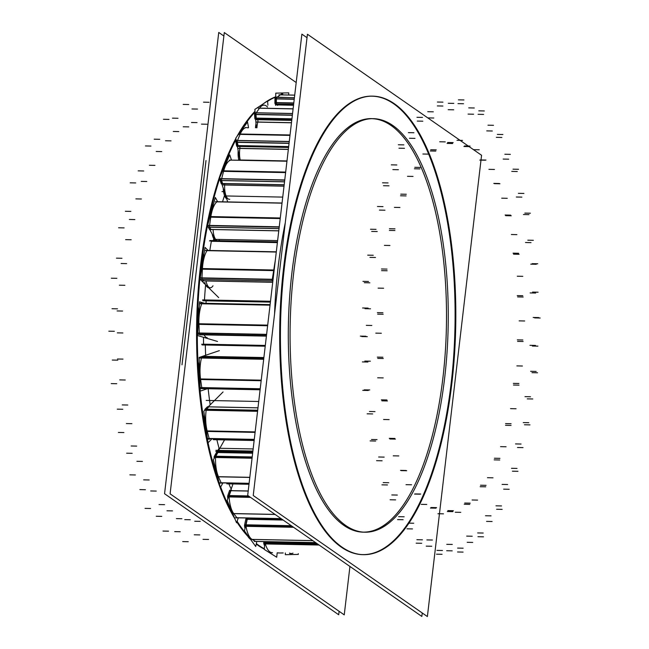 <?xml version="1.0" encoding="UTF-8"?>
<svg xmlns="http://www.w3.org/2000/svg" width="649" height="649" viewBox="0 0 649 649"><rect width="100%" height="100%" fill="white"/><g stroke="black" fill="none" stroke-linecap="round" stroke-linejoin="round"><path stroke-width="0.97" d="M279.646 552.989A229.316 87.583 -88.8 0 1 277.18 552.843A229.316 87.583 -88.8 0 0 282.477 552.924A229.316 87.583 -88.8 0 1 280.003 552.989M264.265 549.078A229.316 87.583 -88.8 0 1 258.213 545.485A229.316 87.583 91.2 0 1 256.25 544.057A229.316 87.583 91.2 0 0 258.213 545.485A229.316 87.583 -88.8 0 0 264.265 549.078M275.736 96.766A229.316 87.583 91.2 0 0 263.153 103.905A229.316 87.583 91.2 0 1 275.736 96.766M255.016 111.239A229.316 87.583 91.2 0 0 236.82 136.696A229.316 87.583 91.2 0 1 255.016 111.239M235.871 138.415A229.316 87.583 91.2 0 0 234.857 518.754A229.316 87.583 91.2 0 1 235.871 138.415M236.861 521.991A229.316 87.583 91.2 0 0 247.894 536.407A229.316 87.583 91.2 0 1 236.861 521.991M224.505 195.463A206.82 78.991 91.2 0 0 222.55 201.823A206.82 78.991 91.2 0 1 224.505 195.463M213.732 238.613A206.82 78.991 91.2 0 0 213.359 240.601A206.82 78.991 91.2 0 1 213.732 238.613M206.139 300.828A206.82 78.991 91.2 0 0 206.001 303.318A206.82 78.991 91.2 0 1 206.139 300.828M205.311 345A206.82 78.991 91.2 0 0 205.644 355.279A206.82 78.991 91.2 0 1 205.311 345M208.151 388.743A206.82 78.991 91.2 0 0 210.195 404.822A206.82 78.991 91.2 0 1 208.151 388.743M216.766 439.316A206.82 78.991 91.2 0 0 219.054 448.264L253.151 448.954L219.054 448.264A206.82 78.991 91.2 0 1 216.766 439.316M364.121 532.18A206.82 78.991 -88.8 0 0 445.328 351.49A206.82 78.991 -88.8 0 0 390.901 125.379A206.82 78.991 91.2 0 0 372.461 118.645M371.569 118.613A206.82 78.991 91.2 0 0 289.559 298.142A206.82 78.991 91.2 0 0 343.905 525.406A206.82 78.991 -88.8 0 0 363.229 532.172M285.276 222.761A229.316 87.583 91.2 0 0 274.568 313.913A229.316 87.583 91.2 0 1 285.276 222.761M372.388 96.133A229.316 87.583 91.2 0 1 393.456 103.629A229.316 87.583 -88.8 0 1 453.748 355.133A229.316 87.583 -88.8 0 1 363.14 554.668M362.775 554.66A229.316 87.583 -88.8 0 1 341.35 547.164A229.316 87.583 91.2 0 1 281.09 295.181A229.316 87.583 91.2 0 1 372.023 96.125M203.567 344.181L265.311 345.43L203.567 344.181A211.323 80.711 -88.8 0 1 203.478 337.293M211.363 241.282L277.391 242.621L211.363 241.282A211.323 80.711 -88.8 0 0 209.814 250.473M292.991 553.135A23.997 9.167 91.2 0 1 289.511 553.062A23.997 9.167 91.2 0 0 291.239 553.54L289.803 553.508M265.319 541.639L265.222 542.564A1.501 0.576 -88.8 0 0 265.238 543.513A1.501 0.576 -88.8 0 1 265.222 542.564L265.319 541.639M263.875 543.83L265.311 543.854A23.997 9.167 91.2 0 0 272.207 552.713L270.763 552.688M250.717 518.145A13.134 5.014 91.2 0 0 250.717 518.226L281.423 518.851L250.717 518.226A1.501 0.576 91.2 0 1 250.701 518.454A1.501 0.576 91.2 0 0 250.717 518.226A13.134 5.014 91.2 0 1 250.717 518.145M247.91 518.429A1.501 0.576 -88.8 0 0 247.293 519.095A1.501 0.576 -88.8 0 1 247.788 518.397L246.352 518.364A1.501 0.576 91.2 0 0 245.801 519.289L283.142 520.044M282.98 519.93L247.261 519.208L246.044 524.903A1.501 0.576 -88.8 0 0 245.971 525.828A1.501 0.576 -88.8 0 1 246.044 524.903L247.261 519.208L282.98 519.93L245.825 519.176M293.421 527.183L246.012 526.225A23.997 9.167 91.2 0 0 252.137 539.441L255.568 541.404L252.137 539.441L312.81 540.666L252.137 539.441A23.997 9.167 91.2 0 1 246.012 526.225L244.576 526.201M229.503 490.693L230.947 490.725A1.501 0.576 -88.8 0 1 231.385 490.214L229.949 490.182A1.501 0.576 91.2 0 0 229.47 490.79M248.202 491.074L230.947 490.725L229.251 495.552L230.947 490.725A1.501 0.576 -88.8 0 1 231.636 490.36M229.097 496.404A1.501 0.576 -88.8 0 1 229.219 495.649A1.501 0.576 -88.8 0 0 229.097 496.404M227.661 496.801L229.105 496.834A23.997 9.167 91.2 0 0 233.77 513.643L236.885 517.715A1.501 0.576 -88.8 0 0 237.128 517.87L235.692 517.837M216.442 452.507L217.886 452.54A1.501 0.576 -88.8 0 1 218.218 452.264L216.782 452.239A1.501 0.576 91.2 0 0 216.401 452.58M217.886 452.54L215.817 456.215A1.501 0.576 -88.8 0 0 215.598 456.945A1.501 0.576 -88.8 0 1 215.817 456.215L217.886 452.54L252.648 453.237M214.113 457.35L215.557 457.383A23.997 9.167 91.2 0 0 218.494 476.804L221.114 482.759A1.501 0.576 -88.8 0 0 221.471 483.107L220.027 483.075M207.396 406.842L208.84 406.866A1.501 0.576 -88.8 0 1 209.051 406.769L207.615 406.736A1.501 0.576 91.2 0 0 207.356 406.882M208.84 406.866L206.52 409.186A1.501 0.576 -88.8 0 0 206.244 409.746A1.501 0.576 -88.8 0 1 206.52 409.186L208.84 406.866L257.978 407.856M204.719 410.136L206.163 410.168A23.997 9.167 91.2 0 0 207.209 431.074L209.173 438.562A1.501 0.576 -88.8 0 0 209.619 439.17L208.183 439.146M202.95 356.325L263.883 357.55L204.346 356.366L201.904 357.193A1.501 0.576 -88.8 0 0 201.596 357.55A1.501 0.576 -88.8 0 1 201.904 357.193L204.346 356.366L263.883 357.567L202.902 356.342M263.697 359.181L201.466 357.932A23.997 9.167 91.2 0 0 200.557 379.113L201.758 387.696L200.557 379.113L261.206 380.338L200.557 379.113A23.997 9.167 91.2 0 1 201.466 357.932L200.03 357.899M200.865 388.597L202.269 388.621A1.501 0.576 -88.8 0 1 201.79 387.867A1.501 0.576 -88.8 0 0 202.35 388.605M202.237 303.253A1.501 0.576 -88.8 0 0 201.92 303.391A1.501 0.576 -88.8 0 1 202.172 303.245L270.106 304.616M270.049 305.087L201.75 303.708A23.997 9.167 91.2 0 0 198.935 323.932L199.3 333.107L198.935 323.932L267.672 325.319L198.935 323.932A23.997 9.167 91.2 0 1 201.75 303.708L200.306 303.675M266.447 335.72L199.787 334.373A1.501 0.576 -88.8 0 1 199.316 333.294A1.501 0.576 -88.8 0 0 199.787 334.373L201.255 334.811L199.787 334.373L266.447 335.72L198.343 334.349M204.175 334.884A13.134 5.014 91.2 0 0 207.169 337.65M207.331 250.425A1.501 0.576 -88.8 0 0 207.266 250.425A1.501 0.576 -88.8 0 1 207.299 250.417L205.863 250.392M276.279 252.047L206.99 250.652A23.997 9.167 91.2 0 0 202.431 268.743L201.944 277.983L202.431 268.743L273.732 270.179L202.431 268.743A23.997 9.167 91.2 0 1 206.99 250.652L205.546 250.619M200.849 279.5L202.285 279.532A1.501 0.576 -88.8 0 1 201.936 278.17A1.501 0.576 -88.8 0 0 202.285 279.532L203.656 280.879A1.501 0.576 -88.8 0 0 203.851 280.968L202.415 280.944M212.986 285.803A13.134 5.014 91.2 0 1 206.041 281.017A13.134 5.014 91.2 0 0 210.268 287.775M282.023 203.161L216.88 201.847A23.997 9.167 91.2 0 0 210.844 216.75L209.53 225.519L210.844 216.75L280.263 218.153L210.844 216.75A23.997 9.167 91.2 0 1 216.88 201.847L215.436 201.815M208.28 227.223L209.716 227.255A1.501 0.576 -88.8 0 1 209.505 225.698A1.501 0.576 -88.8 0 0 209.716 227.255L210.909 229.438A1.501 0.576 -88.8 0 0 211.225 229.697L209.781 229.665A1.501 0.576 91.2 0 1 209.432 229.34M213.099 229.73A13.134 5.014 91.2 0 0 217.334 240.682A13.134 5.014 91.2 0 1 213.099 229.73M229.568 160.068L286.947 161.22L230.841 160.125A23.997 9.167 91.2 0 0 223.686 170.979L221.617 178.767L223.686 170.979L285.657 172.228L223.686 170.979A23.997 9.167 91.2 0 1 230.841 160.125L229.405 160.092M220.206 180.552L221.642 180.584A1.501 0.576 -88.8 0 1 221.585 178.921A1.501 0.576 -88.8 0 0 221.642 180.584L222.591 183.472A1.501 0.576 -88.8 0 0 223.005 183.975L221.56 183.943A1.501 0.576 91.2 0 1 221.122 183.359M229.77 199.284A13.134 5.014 91.2 0 1 224.676 184.868A1.501 0.576 91.2 0 0 224.619 184.008A1.501 0.576 91.2 0 1 224.676 184.868A13.134 5.014 91.2 0 0 229.381 199.316M245.217 127.569L246.661 127.593A23.997 9.167 91.2 0 0 240.211 134.092L237.51 140.435L240.211 134.092L290.022 135.089L240.211 134.092A23.997 9.167 91.2 0 1 248.04 127.902M235.928 142.212L237.372 142.236A1.501 0.576 -88.8 0 1 237.461 140.565A1.501 0.576 -88.8 0 0 237.372 142.236L238.013 145.668A1.501 0.576 -88.8 0 0 238.499 146.463L288.562 147.477M288.351 149.319L239.887 148.345A1.501 0.576 91.2 0 0 239.627 146.487A1.501 0.576 91.2 0 1 239.887 148.345A13.134 5.014 91.2 0 0 240.292 160.279A13.134 5.014 91.2 0 1 239.887 148.345L238.443 148.313M262.626 105.122L264.062 105.146A23.997 9.167 91.2 0 0 259.454 108.221L256.282 112.764A1.501 0.576 -88.8 0 0 255.982 114.443L256.282 118.215A1.501 0.576 -88.8 0 0 256.712 119.319L257.466 119.692L256.712 119.319A1.501 0.576 -88.8 0 1 256.282 118.215L255.982 114.443A1.501 0.576 -88.8 0 1 256.282 112.764L259.454 108.221L293.097 108.902L259.454 108.221A23.997 9.167 91.2 0 1 267.534 107.044M291.474 122.685L257.831 122.012A1.501 0.576 91.2 0 0 257.499 119.708L291.742 120.398L257.499 119.708A1.501 0.576 91.2 0 1 257.831 122.012L256.396 121.98M257.807 122.109A13.134 5.014 91.2 0 0 256.931 127.804A13.134 5.014 91.2 0 1 257.807 122.109M281.39 93.983L282.834 94.008A23.997 9.167 91.2 0 0 280.303 94.876L276.839 97.358A1.501 0.576 -88.8 0 0 276.393 98.81L276.336 102.704A1.501 0.576 -88.8 0 0 276.652 104.059L277.342 104.895L276.652 104.059A1.501 0.576 -88.8 0 1 276.336 102.704L276.393 98.81A1.501 0.576 -88.8 0 1 276.839 97.358L280.303 94.876L294.711 95.168L280.303 94.876M277.594 105.422A1.501 0.576 91.2 0 0 277.374 104.935L293.518 105.268L277.374 104.935A1.501 0.576 91.2 0 1 277.594 105.422M264.248 548.713A229.316 87.583 91.2 0 1 256.355 543.586A229.316 87.583 91.2 0 0 264.297 548.738M277.537 552.826A229.316 87.583 91.2 0 0 280.368 552.997A229.316 87.583 91.2 0 0 283.207 552.94M275.736 97.058A229.316 87.583 91.2 0 0 267.591 101.293M255.073 111.961A229.316 87.583 91.2 0 0 242.247 128.778M236.066 139.43A229.316 87.583 91.2 0 0 224.716 164.489M222.047 171.693A229.316 87.583 91.2 0 0 220.993 174.695M219.881 178.004A229.316 87.583 91.2 0 0 210.868 210.089M209.489 216.182A229.316 87.583 91.2 0 0 201.612 262.691M201.117 266.877A229.316 87.583 91.2 0 0 197.507 318.505M197.442 321.369A229.316 87.583 91.2 0 0 198.618 373.289M198.902 377.345A229.316 87.583 91.2 0 0 204.597 424.616M205.66 430.636A229.316 87.583 91.2 0 0 207.85 441.701M208.069 442.732A229.316 87.583 91.2 0 0 215.07 470.16M217.358 477.461A229.316 87.583 91.2 0 0 219.086 482.564M220.676 486.985A229.316 87.583 91.2 0 0 229.446 507.486M237.12 521.261A229.316 87.583 91.2 0 0 246.92 534.541M296.195 82.537L224.286 32.564L170.095 493.84L344.246 614.871L349.933 566.463M397.366 129.102A206.82 78.991 91.2 0 0 373.345 118.653A206.82 78.991 91.2 0 0 290.93 304.632A206.82 78.991 91.2 0 0 350.468 528.343M307.018 37.699L301.882 34.129L247.691 495.398L421.842 616.436L422.248 612.981M336.872 543.083A229.316 87.583 91.2 0 0 363.505 554.676A229.316 87.583 91.2 0 0 454.884 348.464A229.316 87.583 91.2 0 0 388.873 100.425M399.386 107.734A229.316 87.583 91.2 0 0 372.753 96.141A229.316 87.583 91.2 0 0 281.374 302.353A229.316 87.583 91.2 0 0 347.385 550.393M253.232 495.511L427.383 616.55L481.566 155.273L307.423 34.235L253.232 495.511M337.975 518.924A206.82 78.991 91.2 0 0 365.006 532.212A206.82 78.991 91.2 0 0 447.64 341.999A206.82 78.991 91.2 0 0 384.719 121.055M164.554 493.727L338.705 614.765L339.111 611.301L338.705 614.765L339.111 611.301L338.705 614.765L339.111 611.301L338.705 614.765L339.111 611.301L338.705 614.765L339.111 611.301L338.705 614.765L164.554 493.727L218.745 32.45L223.881 36.02L218.745 32.45L223.881 36.02L218.745 32.45L223.881 36.02L218.745 32.45L223.881 36.02L218.745 32.45L223.881 36.02L218.745 32.45L164.554 493.727L338.705 614.765L164.554 493.727L218.745 32.45L164.554 493.727L338.705 614.765L164.554 493.727L218.745 32.45L164.554 493.727L338.705 614.765L164.554 493.727L218.745 32.45L164.554 493.727L338.705 614.765L164.554 493.727L218.745 32.45L164.554 493.727M182.004 364.827L206.001 160.514L182.004 364.827M248.997 484.276L226.842 483.829M252.899 451.063L215.914 450.317M252.769 452.166L215.833 451.42M265.303 345.511L201.717 344.23M265.214 346.209L202.034 344.935M270.495 301.266L202.61 299.895M205.011 282.745L204.232 282.729M270.398 302.126L202.861 300.763M205.206 283.378L203.867 283.353M277.472 241.89L209.935 240.528M277.423 242.312L209.538 240.949M298.297 553.678L298.289 554.408L285.317 554.692L285.341 552.98M277.188 552.818L276.709 557.24L264.232 549.395L265.068 541.631M264.597 545.996A23.997 9.167 -88.8 0 1 263.77 543.481L318.456 544.584M316.882 543.489L263.794 542.418A1.501 0.576 91.2 0 0 263.794 543.481M319.097 545.03L263.9 543.919M263.883 541.607L263.77 542.661L317.239 543.74M256.801 541.469L255.73 546.499L244.47 530.979L247.228 518.072M250.628 539.368L312.761 540.625M254.197 541.412L315.674 542.653M250.49 539.287A23.997 9.167 -88.8 0 1 246.725 534.095M245.006 528.473A23.997 9.167 -88.8 0 1 244.511 525.795L292.829 526.769M291.304 525.714L244.632 524.773A1.501 0.576 91.2 0 0 244.535 525.795M293.575 527.288L244.592 526.307M291.62 525.933L244.584 524.984L245.849 519.062L282.81 519.808M238.297 517.894L236.569 522.818L227.182 500.533L232.983 483.951M233.129 514.665L232.269 513.529L275.014 514.389M235.506 517.772L281.195 518.689M232.48 513.797A23.997 9.167 -88.8 0 1 228.513 503.689M227.807 498.732A23.997 9.167 -88.8 0 1 227.637 496.371L249.727 496.818M250.538 497.377L227.669 496.915M227.848 495.438A1.501 0.576 91.2 0 0 227.661 496.371M248.608 496.039L227.775 495.617L229.535 490.595L248.21 490.977M222.834 483.132L220.344 487.577L213.367 459.808L224.773 439.478M218.405 479.83L217.001 476.658L249.816 477.315M219.727 482.848L249.094 483.44M217.18 477.056A23.997 9.167 -88.8 0 1 214.186 463.045M214.089 458.535A23.997 9.167 -88.8 0 1 214.129 456.912L252.12 457.683M252.055 458.235L214.113 457.472M214.413 456.125A1.501 0.576 91.2 0 0 214.154 456.912M252.201 457.026L214.332 456.263L216.482 452.434L252.656 453.164M211.59 439.211L207.996 442.805L203.843 411.182L223.045 391.972M254.27 439.373L207.712 438.432M207.136 436.25L205.725 430.895L255.154 431.893M207.777 438.683L254.246 439.616M204.313 414.743A23.997 9.167 -88.8 0 0 205.863 431.398L255.098 432.396M204.695 410.322A23.997 9.167 -88.8 0 1 204.776 409.714L257.629 410.785M257.572 411.32L204.711 410.249M205.125 409.121A1.501 0.576 91.2 0 0 204.8 409.714M257.694 410.265L205.035 409.203L207.445 406.793L257.978 407.815M207.331 388.727L200.241 391.12L199.146 357.469L219.346 350.647M260.217 388.759L200.306 387.55M200.07 385.871L199.089 378.911L261.231 380.168M200.346 387.834L260.184 389.043M199.284 361.68A23.997 9.167 -88.8 0 0 199.178 379.487L261.158 380.736M200.119 357.518L263.737 358.8M263.681 359.286L200.006 358.005M200.411 357.177L263.778 358.443M217.545 341.471L197.531 335.525L199.567 301.801L204.573 303.294M198.294 334.332L266.455 335.711M199.86 334.795L266.398 336.125M266.609 334.349L197.856 332.961M197.791 331.225L197.483 323.721L267.696 325.133M197.872 333.262L266.577 334.649M199.259 306.896A23.997 9.167 -88.8 0 0 197.515 324.338L267.623 325.749M200.436 303.367L270.089 304.77M202.066 303.27L200.841 303.245M270.041 305.168L200.281 303.764M218.697 297.623L200.022 279.24L205.06 247.415L208.134 250.433M208.645 287.734A13.134 5.014 -88.8 0 1 205.822 284.952M200.809 279.459L272.28 280.903M202.261 280.887L272.726 282.315M272.296 279.289L200.509 277.837M200.638 275.298L200.995 268.532L274.17 270.008M200.492 278.137L272.247 279.589M204.111 253.426A23.997 9.167 -88.8 0 0 200.971 269.148L274.097 270.625M205.692 250.392L276.304 251.812M272.823 281.439L272.069 280.692L275.33 260.103M215.817 240.649L207.566 225.544L215.322 197.458L217.65 201.725M215.801 240.625A13.134 5.014 -88.8 0 1 212.134 233.916M278.77 230.874L209.505 229.47L208.24 227.158L279.038 228.586M279.24 226.817L208.11 225.381M208.069 226.477A1.501 0.576 91.2 0 0 208.313 227.288M208.686 221.479L209.424 216.547L280.279 217.975M208.061 225.665L279.208 227.101M213.472 204.151A23.997 9.167 -88.8 0 0 209.343 217.139L280.214 218.567M215.598 201.677L282.039 203.023M227.702 201.928L219.735 177.558L229.754 154.851L231.474 160.1M226.688 198.845A13.134 5.014 -88.8 0 1 223.207 188.194M223.224 184.957L284.019 186.182M284.181 184.803L221.179 183.537L220.173 180.471L284.538 181.769M284.749 179.943L220.206 178.637M284.716 180.195L220.149 178.84A1.501 0.576 91.2 0 0 220.23 180.641M221.633 173.251L222.282 170.792L285.674 172.074M226.736 161.682A23.997 9.167 -88.8 0 0 222.145 171.32L285.609 172.602M239.968 160.271L235.806 138.075L247.512 122.053L248.559 127.634M238.856 160.254A13.134 5.014 -88.8 0 1 238.175 150.682M238.426 148.418L288.334 149.432M288.667 146.585L236.552 145.538A1.501 0.576 91.2 0 0 237.055 146.431L237.072 146.431M238.418 146.447L237.136 146.423A1.501 0.576 91.2 0 1 237.055 146.431M288.643 146.796L236.593 145.749L235.903 142.107L289.065 143.178M289.048 143.38L235.944 142.309A1.501 0.576 91.2 0 1 236.106 140.33M243.002 128.226A23.997 9.167 -88.8 0 0 238.8 133.978L290.03 134.968M236.195 140.119L236.017 140.533L289.251 141.612M238.637 134.359L289.981 135.398M256.347 127.788L254.862 109.381L267.566 100.984L267.907 105.227M255.495 127.772A13.134 5.014 -88.8 0 1 256.006 123.643M256.014 119.667L291.75 120.381M256.363 122.077L291.466 122.783M256.104 119.7L255.227 119.262L291.79 120M291.928 118.816L254.83 118.069A1.501 0.576 91.2 0 0 255.317 119.302M291.904 119.051L254.846 118.296L254.53 114.297L292.375 115.06M292.342 115.287L254.546 114.532A1.501 0.576 91.2 0 1 254.879 112.683M258.075 108.099L293.105 108.805M255.106 112.358L254.781 112.829L292.545 113.591M275.614 105.381L275.784 93.14L288.756 92.856L288.74 94.129M275.89 104.862L293.526 105.219M275.971 104.96L275.168 103.978L293.632 104.351M293.794 102.94L274.9 102.558A1.501 0.576 91.2 0 0 275.249 104.075M293.77 103.175L274.9 102.793L274.957 98.664L294.248 99.054M294.224 99.289L274.957 98.899A1.501 0.576 91.2 0 1 275.444 97.301M278.924 94.803L294.711 95.119M275.736 97.09L294.403 97.764M204.467 299.935A211.323 80.711 -88.8 0 1 205.603 284.733M217.959 450.357L219.054 448.264M231.182 489.103A211.323 80.711 -88.8 0 1 228.854 483.87M393.456 103.629A229.316 87.583 -88.8 0 1 451.128 383.583A229.316 87.583 -88.8 0 1 341.35 547.164A229.316 87.583 91.2 0 1 283.678 267.201A229.316 87.583 91.2 0 1 393.456 103.629M390.901 125.379A206.82 78.991 -88.8 0 1 442.918 377.88A206.82 78.991 -88.8 0 1 343.905 525.406A206.82 78.991 91.2 0 1 291.888 272.913A206.82 78.991 91.2 0 1 390.901 125.379M228.594 483.262L249.07 483.675M217.634 450.974L252.826 451.688M204.459 300.016L270.487 301.347M371.836 325.482L366.296 325.368L371.836 325.482M223.54 191.609L221.99 191.577M254.14 440.501L213.245 439.673M258.724 401.488L206.179 400.425M479.262 149.781L473.721 149.668M483.594 114.419L478.053 114.305M484.332 110.955L478.792 110.841M493.508 125.306L487.967 125.192M492.291 131.001L486.75 130.887M485.971 160.06L480.43 159.946M485.33 160.206L479.781 160.1M494.465 169.462L488.916 169.348M501.864 137.458L496.323 137.345M502.894 134.521L497.353 134.416M510.382 154.357L504.841 154.243M508.694 159.183L503.153 159.07M499.965 183.756L494.424 183.643M499.332 183.497L493.792 183.391M507.258 198.302L501.709 198.188M517.294 171.523L511.753 171.409M518.551 169.284L513.01 169.17M523.93 193.451L518.381 193.337M521.861 197.126L516.32 197.02M511.225 215.784L505.685 215.671M510.641 215.135L505.1 215.022M516.896 234.63L511.355 234.516M528.992 214.632L523.443 214.519M530.395 213.221L524.854 213.107M533.348 240.308L527.807 240.195M531.028 242.629L525.487 242.515M519.111 254.278L513.57 254.173M518.608 253.28L513.067 253.167M522.826 276.336L517.285 276.223M536.269 264.273L530.728 264.159M537.753 263.77L532.204 263.664M538.102 292.212L532.553 292.099M535.66 293.04L530.119 292.926M523.151 297.015L517.61 296.901M522.761 295.717L517.221 295.603M524.692 320.987L519.151 320.874M538.711 317.572L533.17 317.458M540.179 318.01L534.638 317.896M537.907 346.144L532.367 346.039M535.49 345.43L529.949 345.317M523.11 341.496L517.569 341.382M522.859 339.979L517.318 339.865M522.404 366.004L516.855 365.89M536.171 371.423L530.622 371.309M537.542 372.769L532.002 372.664M532.78 398.973L527.239 398.867M530.525 396.758L524.984 396.644M519.005 385.141L513.464 385.027M518.9 383.494L513.351 383.381M516.077 408.756L510.528 408.643M528.797 422.702L523.256 422.588M529.99 424.884L524.449 424.771M523.021 447.623L517.48 447.518M521.058 444.038L515.517 443.924M511.055 425.419L505.514 425.306M511.104 423.732L505.563 423.619M506.082 446.763L500.541 446.65M517.018 468.424L511.477 468.31M517.967 471.312L512.426 471.198M509.189 489.273L503.648 489.168M507.632 484.519L502.091 484.405M499.738 459.979L494.197 459.865M499.941 458.356L494.4 458.243M493.005 477.818L487.464 477.705M501.523 505.936L495.982 505.822M502.164 509.36L496.623 509.254M492.096 521.504L486.555 521.39M491.042 515.858L485.493 515.744M485.703 486.815L480.163 486.709M486.052 485.347L480.503 485.241M477.607 500.111L472.066 499.998M483.205 533.048L477.664 532.943M483.513 536.82L477.972 536.707M472.732 542.426L467.191 542.313M472.229 536.228L466.688 536.115M469.771 504.378L464.23 504.265M470.233 503.153L464.692 503.04M460.774 512.353L455.233 512.248M203.032 539.351L208.572 539.465M463.143 548.202L457.594 548.089M463.086 552.096L457.545 551.983M452.215 550.847L446.674 550.733M452.304 544.438L446.763 544.333M194.254 534.8L199.795 534.914M194.716 521.252L200.257 521.366M452.864 511.639L447.323 511.526M453.424 510.722L447.883 510.609M318.967 544.941L265.311 543.854A23.997 9.167 91.2 0 0 272.531 552.705M317.053 543.611L265.222 542.564L317.053 543.611M443.494 513.838L437.953 513.724M184.754 519.63L190.295 519.744M182.71 541.591L188.259 541.704M442.48 550.506L436.939 550.393M442.074 554.287L436.526 554.181M431.755 546.255L426.206 546.142M432.429 540.025L426.88 539.919M174.703 531.628L180.244 531.742M176.382 518.616L181.931 518.729M435.966 508.167L430.425 508.062M436.582 507.623L431.041 507.51M315.617 542.613L255.568 541.404L315.617 542.613M291.458 525.82L246.044 524.903L291.458 525.82M426.774 504.46L421.225 504.346M166.971 510.787L172.512 510.893M162.996 531.069L168.537 531.174M422.434 539.822L416.893 539.708M421.696 543.286L416.155 543.172M412.521 528.935L406.98 528.821M413.738 523.24L408.197 523.126M156.222 516.263L161.763 516.377M159.029 504.549L164.57 504.662M420.057 494.181L414.516 494.067M420.706 494.035L415.157 493.921M250.368 497.264L229.105 496.834A23.997 9.167 91.2 0 0 233.77 513.643L236.885 517.715L281.082 518.608L236.885 517.715M233.77 513.643L275.135 514.47L233.77 513.643M248.462 495.941L229.251 495.552L248.462 495.941M411.571 484.779L406.023 484.673M150.706 490.96L156.247 491.074M145.035 508.386L150.576 508.491M404.165 516.782L398.624 516.669M403.134 519.719L397.594 519.606M395.647 499.884L390.106 499.771M397.334 495.057L391.793 494.944M139.876 489.606L145.425 489.719M143.648 479.862L149.189 479.976M406.063 470.484L400.522 470.371M406.696 470.744L401.155 470.63M252.072 458.121L215.557 457.383A23.997 9.167 91.2 0 0 218.494 476.804L221.114 482.759A1.501 0.576 -88.8 0 0 221.812 482.832M249.111 483.327L221.114 482.759L249.111 483.327M218.494 476.804L249.8 477.437L218.494 476.804M252.21 456.953L215.817 456.215L252.21 456.953M398.778 455.939L393.229 455.825M136.907 461.309L142.447 461.423M129.865 474.857L135.406 474.971M388.735 482.718L383.194 482.605M387.477 484.957L381.937 484.844M382.107 460.79L376.566 460.676M384.167 457.115L378.627 457.001M126.636 453.197L132.177 453.31M131.147 445.993L136.688 446.106M394.803 438.456L389.262 438.343M395.387 439.105L389.846 438.992M257.58 411.198L206.163 410.168A23.997 9.167 91.2 0 0 207.209 431.074L209.173 438.562A1.501 0.576 -88.8 0 0 209.838 439.073M254.262 439.47L209.173 438.562L254.262 439.47M207.209 431.074L255.138 432.039L207.209 431.074M257.702 410.217L206.52 409.186L257.702 410.217M389.132 419.611L383.591 419.497M126.368 423.554L131.909 423.667M118.369 432.445L123.91 432.559M377.045 439.608L371.496 439.503M375.633 441.02L370.092 440.906M372.68 413.932L367.139 413.819M375 411.612L369.459 411.498M117.25 409.162L122.791 409.268M122.247 404.911L127.788 405.025M386.918 399.962L381.377 399.849M387.421 400.96L381.88 400.847M260.208 388.873L201.758 387.696L260.208 388.873M383.21 377.905L377.661 377.799M119.716 379.892L125.257 380.006M111.214 383.608L116.755 383.721M369.76 389.968L364.219 389.854M368.283 390.471L362.734 390.357M367.934 362.028L362.385 361.915M370.368 361.201L364.827 361.087M112.277 360.049L117.818 360.163M117.461 359.011L123.002 359.116M382.878 357.226L377.337 357.112M383.267 358.524L377.726 358.41M266.601 334.47L199.3 333.107L266.601 334.47M381.336 333.253L375.795 333.14M117.323 332.856L122.864 332.969M108.821 331.185L114.362 331.29M367.326 336.669L361.777 336.555M365.849 336.231L360.309 336.125M368.121 308.097L362.58 307.983M370.538 308.81L364.998 308.697M112.001 308.721L117.542 308.827M117.071 310.944L122.612 311.058M382.918 312.745L377.377 312.631M383.17 314.262L377.629 314.148M272.32 280.944L202.285 279.532L203.656 280.879L272.726 282.274L203.656 280.879M272.272 279.403L201.944 277.983L272.272 279.403M383.632 288.237L378.083 288.132M119.335 285.187L124.884 285.292M111.328 278.218L116.869 278.324M369.865 282.818L364.316 282.704M368.494 281.471L362.945 281.358M373.248 255.268L367.707 255.154M375.503 257.483L369.962 257.377M116.439 258.156L121.98 258.261M121.103 263.51L126.644 263.624M387.023 269.1L381.482 268.986M387.137 270.747L381.588 270.641M213.862 239.319L277.626 240.601M279.029 228.651L209.716 227.255L210.909 229.438A1.501 0.576 -88.8 0 0 211.525 229.478M218.307 240.698A13.134 5.014 91.2 0 0 219.411 240.114M278.778 230.801L210.909 229.438L278.778 230.801M279.232 226.923L209.53 225.519L279.232 226.923M389.96 245.484L384.411 245.379M125.638 239.643L131.179 239.757M118.589 227.783L124.129 227.896M377.231 231.539L371.69 231.433M376.039 229.357L370.498 229.243M383.007 206.617L377.467 206.504M384.971 210.203L379.43 210.098M125.33 211.29L130.879 211.404M129.321 219.476L134.862 219.589M394.973 228.821L389.432 228.716M394.925 230.509L389.384 230.403M224.449 195.925L282.737 197.101M284.522 181.85L221.642 180.584L222.591 183.472A1.501 0.576 -88.8 0 0 223.175 183.902M284.027 186.068L223.232 184.835M284.189 184.722L222.591 183.472L284.189 184.722M284.741 180.041L221.617 178.767L284.741 180.041M399.946 207.477L394.405 207.372M135.86 198.886L141.401 199M130.181 182.823L135.722 182.937M389.011 185.817L383.47 185.711M388.061 182.929L382.521 182.815M396.839 164.968L391.298 164.854M398.397 169.722L392.856 169.608M138.164 170.857L143.705 170.971M141.247 181.387L146.788 181.501M406.29 194.262L400.749 194.148M406.087 195.893L400.547 195.779M238.597 159.962L286.98 160.936M289.056 143.283L237.372 142.236L238.013 145.668A1.501 0.576 -88.8 0 0 238.532 146.463M288.659 146.69L238.013 145.668L288.659 146.69M289.267 141.482L237.51 140.435L289.267 141.482M413.024 176.423L407.483 176.317M149.408 165.268L154.957 165.381M145.425 145.944L150.966 146.057M404.505 148.313L398.965 148.199M403.865 144.881L398.324 144.768M413.932 132.745L408.391 132.631M414.995 138.383L409.446 138.269M154.194 139.202L159.735 139.308M156.182 151.468L161.723 151.582M420.325 167.426L414.784 167.312M419.984 168.894L414.435 168.781M291.79 120.024L255.268 119.286M292.358 115.181L254.538 114.419M291.92 118.929L256.282 118.215L291.92 118.929M292.553 113.494L256.282 112.764L292.553 113.494M428.421 154.129L422.88 154.016M165.503 140.76L171.044 140.874M163.443 119.286L168.983 119.4M422.824 121.193L417.283 121.079M422.515 117.42L416.974 117.307M433.305 111.815L427.756 111.701M433.8 118.013L428.259 117.907M172.48 118.159L178.021 118.272M173.267 131.455L178.808 131.569M436.258 149.862L430.717 149.749M435.795 151.087L430.255 150.982M293.624 104.4L275.208 104.027M294.24 99.175L274.957 98.786M293.778 103.053L276.336 102.704L293.778 103.053M294.411 97.707L276.839 97.358L294.411 97.707M445.255 141.888L439.714 141.774M183.196 126.774L188.737 126.888M183.188 104.408L188.729 104.521M442.894 106.038L437.353 105.925M442.942 102.144L437.402 102.039M453.813 103.394L448.272 103.288M453.724 109.803L448.183 109.689M191.966 108.959L197.507 109.073M191.504 122.499L197.045 122.612M453.164 142.602L447.623 142.496M452.604 143.518L447.064 143.405M462.534 140.403L456.993 140.298M201.466 124.129L207.007 124.243M203.51 102.169L209.051 102.274M463.548 103.735L458.007 103.629M463.962 99.954L458.413 99.841M474.281 107.985L468.732 107.872M473.608 114.216L468.059 114.102M470.063 146.074L464.522 145.96M469.446 146.617L463.905 146.512M260.095 389.789L200.833 388.589"/></g></svg>
